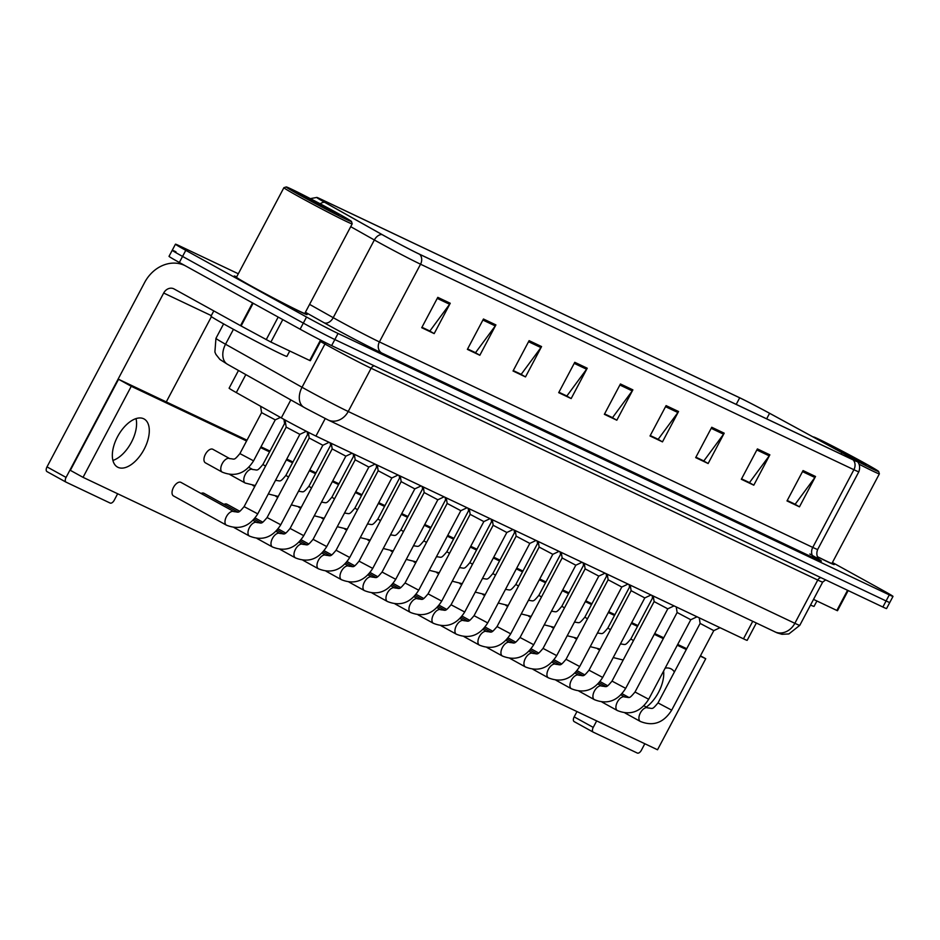 <?xml version="1.0" encoding="UTF-8"?>
<svg xmlns="http://www.w3.org/2000/svg" width="940" height="940" viewBox="0 0 940 940"><rect width="100%" height="100%" fill="white"/><g stroke="black" fill="none" stroke-linecap="round" stroke-linejoin="round"><path stroke-width="1.41" d="M756.324 623.044L747.171 640.34A25.768 0.717 -152.1 0 1 743.47 638.812L315.946 436.078A25.768 0.717 -152.1 0 1 281.307 417.901L236.304 392.591A25.768 0.717 -152.1 0 1 229.113 388.185L238.478 370.489M236.68 276.865A41.231 1.151 27.9 0 0 234.213 276.019A41.231 1.151 27.9 0 0 250.721 285.866A41.231 1.151 27.9 0 0 287.757 305.512A41.231 1.151 27.9 0 0 307.086 314.595A41.231 1.151 27.9 0 0 304.995 313.044A41.231 1.151 27.9 0 1 307.086 314.595A41.231 1.151 27.9 0 1 287.757 305.512A41.231 1.151 27.9 0 1 250.721 285.866A41.231 1.151 27.9 0 1 234.213 276.019A41.231 1.151 27.9 0 1 236.68 276.865M845.612 454.69A27.483 0.764 -152.1 0 1 856.622 461.246A27.483 0.764 -152.1 0 1 852.674 459.625L419.322 254.117A27.483 0.764 -152.1 0 1 382.369 234.73L325.005 202.464A27.483 0.764 -152.1 0 1 317.321 197.764A27.483 0.764 -152.1 0 1 321.28 199.386L739.698 397.808A27.483 0.764 -152.1 0 1 769.59 413.295L841.876 452.645A27.483 0.764 -152.1 0 1 845.612 454.69M845.941 454.843A28.177 0.787 27.9 0 0 842.123 452.751L769.825 413.4A28.177 0.787 27.9 0 0 739.193 397.526L320.763 199.104A28.177 0.787 27.9 0 0 316.862 197.435A28.177 0.787 27.9 0 0 324.582 202.264L381.957 234.53A28.177 0.787 27.9 0 0 419.828 254.399L853.179 459.907A28.177 0.787 27.9 0 0 857.151 461.446A28.177 0.787 27.9 0 0 845.941 454.843M175.945 251.791A25.768 0.717 27.9 0 0 172.243 250.263L169.024 256.338A25.768 0.717 27.9 0 0 179.352 262.483L300.107 329.188L303.326 323.113A25.768 0.717 27.9 0 0 334.852 339.552L886.079 600.954A25.768 0.717 27.9 0 0 889.781 602.481A25.768 0.717 27.9 0 1 886.079 600.954L334.852 339.552A25.768 0.717 27.9 0 1 303.326 323.113L182.56 256.42L303.326 323.113L306.534 317.038A25.768 0.717 27.9 0 0 338.059 333.477L889.299 594.879A25.768 0.717 27.9 0 0 893 596.407A25.768 0.717 27.9 0 0 882.684 590.261L832.429 562.508M172.243 250.263A25.768 0.717 27.9 0 0 182.56 256.42A25.768 0.717 27.9 0 1 172.243 250.263L175.451 244.2A25.768 0.717 27.9 0 0 185.779 250.346L306.534 317.038M437.793 297.357L421.719 327.707L434.174 333.606L450.248 303.256L437.793 297.357M421.954 327.273L429.874 331.033L449.614 304.266A6.874 5.805 -64.6 0 0 450.248 303.256M429.145 330.692L434.174 333.606M483.454 319.012L467.38 349.363L479.835 355.261L495.909 324.911L483.454 319.012M467.603 348.928L475.534 352.688L495.274 325.921A6.874 5.805 -64.6 0 0 495.909 324.911M474.806 352.347L479.835 355.261M529.114 340.656L513.04 371.006L525.495 376.916L541.569 346.566L529.114 340.656M513.264 370.583L521.195 374.343L540.935 347.577A6.874 5.805 -64.6 0 0 541.569 346.566M520.466 374.003L525.495 376.916M574.775 362.311L558.701 392.662L571.156 398.572L587.23 368.221L574.775 362.311M558.924 392.238L566.855 395.998L586.584 369.232A6.874 5.805 -64.6 0 0 587.23 368.221M566.127 395.646L571.156 398.572M803.066 470.576L787.003 500.926L799.458 506.836L815.52 476.486L803.066 470.576M787.227 500.503L795.158 504.251L814.886 477.497A6.874 5.805 -64.6 0 0 815.52 476.486M794.429 503.911L799.458 506.836M757.405 448.921L741.343 479.271L753.798 485.181L769.86 454.831L757.405 448.921M741.566 478.848L749.497 482.608L769.226 455.841A6.874 5.805 -64.6 0 0 769.86 454.831M748.769 482.255L753.798 485.181M711.745 427.265L695.682 457.615L708.137 463.526L724.2 433.176L711.745 427.265M695.905 457.193L703.837 460.953L723.565 434.186A6.874 5.805 -64.6 0 0 724.2 433.176M703.108 460.612L708.137 463.526M666.096 405.622L650.022 435.972L662.477 441.87L678.539 411.52L666.096 405.622M650.245 435.537L658.176 439.297L677.905 412.531A6.874 5.805 -64.6 0 0 678.539 411.52M657.448 438.957L662.477 441.87M620.435 383.966L604.361 414.317L616.816 420.215L632.879 389.865L620.435 383.966M604.584 413.894L612.516 417.642L632.244 390.887A6.874 5.805 -64.6 0 0 632.879 389.865M611.787 417.301L616.816 420.215M817.365 556.739A41.231 1.151 27.9 0 0 834.238 564.587A41.231 1.151 27.9 0 0 832.159 563.025A41.231 1.151 27.9 0 1 834.238 564.587A41.231 1.151 27.9 0 1 817.365 556.739M238.314 273.775L179.164 245.716A25.768 0.717 27.9 0 0 175.451 244.2M520.408 374.108L513.205 370.689M474.747 352.453L467.556 349.046M429.087 330.798L421.896 327.39M657.389 439.062L650.186 435.655M703.05 460.718L695.847 457.298M748.71 482.373L741.507 478.954M794.37 504.028L787.168 500.609M566.068 395.764L558.865 392.344M611.729 417.407L604.526 414M300.107 329.188A25.768 0.717 27.9 0 0 331.632 345.615L882.872 607.029A25.768 0.717 27.9 0 0 886.573 608.544L893 596.407M640.504 721.532A7.732 4.124 -61.1 0 1 640.481 721.52A7.732 4.124 -61.1 0 1 640.363 721.462A7.732 4.124 -61.1 0 1 640.258 721.391A7.732 4.124 -61.1 0 1 640.481 712.708A7.732 4.124 -61.1 0 1 647.719 707.867A7.732 4.124 -61.1 0 1 647.836 707.926C653.03 708.266 651.761 710.299 658.012 702.92L700.124 623.408L713.789 630.634M620.752 644.053A7.732 4.124 -61.1 0 0 620.647 643.994L620.459 643.888A7.732 4.124 -61.1 0 1 620.647 643.994C625.84 644.323 624.571 646.368 630.822 638.989L652.525 598.016L653.676 598.768M677.129 612.492L690.783 619.73L648.682 699.254L635.017 692.016C628.766 699.395 630.035 697.363 624.841 697.022A7.732 4.124 -61.1 0 1 624.947 697.081M612.022 681.112L654.123 601.6L667.788 608.826L625.688 688.35L612.022 681.112C605.771 688.491 607.04 686.447 601.847 686.118A7.732 4.124 -61.1 0 1 601.952 686.177M589.028 670.208L631.128 590.684L644.793 597.922L602.693 677.434L589.028 670.208C582.777 677.587 584.046 675.543 578.852 675.214A7.732 4.124 -61.1 0 1 578.958 675.273M566.033 659.304L608.133 579.78L621.798 587.018L579.698 666.53L566.033 659.304C559.77 666.683 561.051 664.639 555.857 664.31A7.732 4.124 -61.1 0 1 555.963 664.368M597.758 633.149A7.732 4.124 -61.1 0 0 597.652 633.09L597.464 632.984A7.732 4.124 -61.1 0 1 597.652 633.09C602.846 633.419 601.577 635.464 607.827 628.084L629.518 587.112L630.681 587.864M574.763 622.245A7.732 4.124 -61.1 0 0 574.657 622.174L574.469 622.08A7.732 4.124 -61.1 0 1 574.657 622.174C579.851 622.515 578.57 624.559 584.833 617.181L606.523 576.208L607.686 576.96M551.768 611.341A7.732 4.124 -61.1 0 0 551.663 611.27L551.475 611.176A7.732 4.124 -61.1 0 1 551.663 611.27C556.856 611.611 555.575 613.655 561.838 606.265L583.529 565.304L584.692 566.045M646.32 707.091A27.483 14.676 118.9 0 0 663.616 671.054A27.483 14.676 118.9 0 1 646.32 707.091M813.523 599.391L836.87 610.459L847.563 590.285M593.163 732.107L574.234 721.65A4.289 2.291 -61.1 0 1 574.164 721.615A4.289 2.291 -61.1 0 1 574.164 716.868L593.234 727.395L596.665 720.909M576.972 711.568L574.164 716.868M593.234 727.395A4.289 2.291 118.9 0 0 593.234 732.143A4.289 2.291 118.9 0 0 593.293 732.178L637.297 753.046A4.289 2.291 118.9 0 0 641.386 750.238L644.817 743.74M848.162 590.567L837.493 610.718L836.87 610.459M112.918 460.436A27.483 14.676 118.9 0 0 130.954 443.116A27.483 14.676 118.9 0 0 136.006 418.617A27.483 14.676 118.9 0 1 130.954 443.116A27.483 14.676 118.9 0 1 112.918 460.436M282.787 319.612L270.896 342.066L309.707 360.478L320.517 340.057M185.074 265.644A34.357 29.023 -64.6 0 0 184.769 265.503A34.357 29.023 -64.6 0 0 144.619 282.505L47 466.886L66.07 477.414L163.689 293.033A8.589 7.261 115.4 0 1 173.724 288.78A8.589 7.261 115.4 0 1 174.064 288.956L240.523 325.663L252.566 302.927M66 482.114L47.071 471.657A4.289 2.291 -61.1 0 1 47 471.622A4.289 2.291 -61.1 0 1 47 466.886M66.07 477.414A4.289 2.291 118.9 0 0 66.07 482.161A4.289 2.291 118.9 0 0 66.141 482.185L110.133 503.053A4.289 2.291 118.9 0 0 114.222 500.245L117.653 493.759M166.286 401.909L211.43 316.639M321.116 340.362L310.329 360.725L309.707 360.478M270.896 342.066L240.523 325.663M810.539 605.043A42.946 1.199 27.9 0 0 814.064 606.359L816.907 601.001M817.318 556.621A38.646 1.081 27.9 0 0 831.971 563.377L879.37 473.854A38.646 1.081 27.9 0 0 879.37 473.819L878.653 471.492A36.93 1.034 27.9 0 0 863.872 462.715A36.93 1.034 27.9 0 0 831.101 445.313A36.93 1.034 27.9 0 0 813.406 436.947A36.93 1.034 27.9 0 0 813.57 437.206M859.101 464.219A38.646 1.081 27.9 0 0 879.37 473.854M856.046 460.659A36.93 1.034 27.9 0 0 878.653 471.492M850.148 457.193L866.163 464.607L858.678 461.564M213.803 310.905L210.995 316.181A42.946 1.199 27.9 0 0 228.197 326.438A42.946 1.199 27.9 0 0 266.772 346.907A42.946 1.199 27.9 0 0 286.912 356.378L289.743 351.008M283.892 187.695L236.492 277.218A38.646 1.081 27.9 0 0 251.967 286.453A38.646 1.081 27.9 0 0 286.688 304.865A38.646 1.081 27.9 0 0 304.807 313.396L352.206 223.861A38.646 1.081 27.9 0 0 352.206 223.826A38.646 1.081 27.9 0 1 334.088 215.342A38.646 1.081 27.9 0 1 299.378 196.918A38.646 1.081 27.9 0 1 283.892 187.695A38.646 1.081 27.9 0 1 283.927 187.671L286.242 186.954A36.93 1.034 27.9 0 0 301.012 195.79A36.93 1.034 27.9 0 0 334.581 213.603A36.93 1.034 27.9 0 0 351.501 221.511A36.93 1.034 27.9 0 0 336.708 212.722A36.93 1.034 27.9 0 0 303.937 195.332A36.93 1.034 27.9 0 0 286.242 186.954M298.274 193.617L331.244 211.441L338.999 214.626L331.514 211.582M222.38 472.209A7.732 4.124 -61.1 0 1 222.239 472.139A7.732 4.124 -61.1 0 1 222.134 472.08A7.732 4.124 -61.1 0 1 222.239 463.596A7.732 4.124 -61.1 0 1 229.713 458.603L212.875 449.308A7.732 4.124 118.9 0 0 212.757 449.238A7.732 4.124 118.9 0 0 205.461 454.185A7.732 4.124 118.9 0 0 205.402 462.832A7.732 4.124 118.9 0 0 205.519 462.903M226.575 525.237A7.732 4.124 -61.1 0 1 226.564 525.237A7.732 4.124 -61.1 0 1 226.434 525.166A7.732 4.124 -61.1 0 1 226.329 525.107A7.732 4.124 -61.1 0 1 226.552 516.413A7.732 4.124 -61.1 0 1 233.79 511.572A7.732 4.124 -61.1 0 1 233.919 511.63L180.974 482.396A7.732 4.124 118.9 0 0 180.844 482.338A7.732 4.124 118.9 0 0 173.559 487.272A7.732 4.124 118.9 0 0 173.489 495.932A7.732 4.124 118.9 0 0 173.618 495.991M237.832 512.006L203.968 493.3A7.732 4.124 118.9 0 0 203.839 493.241A7.732 4.124 118.9 0 0 201.019 493.465M239.712 511.243L226.963 504.204A7.732 4.124 118.9 0 0 226.834 504.146A7.732 4.124 118.9 0 0 224.014 504.369M117.958 467.321A27.483 14.676 118.9 0 0 143.891 449.743A27.483 14.676 118.9 0 0 144.102 418.981A27.483 14.676 118.9 0 0 143.667 418.758A27.483 14.676 118.9 0 0 117.747 436.336A27.483 14.676 118.9 0 0 117.535 467.098A27.483 14.676 118.9 0 0 117.958 467.321M674.391 672.006A27.483 14.676 118.9 0 0 671.266 668.975A27.483 14.676 118.9 0 0 670.831 668.751A27.483 14.676 118.9 0 0 665.168 668.117M246.574 440.978L131.259 386.293L83.049 477.344L657.53 749.768L705.74 658.717L700.288 656.132M686.306 649.505L677.293 645.228M663.311 638.601L654.287 634.324M637.508 626.369L631.292 623.42M614.513 615.465L608.298 612.516M591.519 604.549L585.303 601.612M568.524 593.645L562.308 590.708M545.529 582.741L539.313 579.804M522.534 571.837L516.319 568.888M499.528 560.933L493.324 557.984M476.533 550.029L470.329 547.08M453.538 539.125L447.334 536.176M430.544 528.221L424.328 525.272M407.549 517.317L401.333 514.368M384.554 506.413L378.338 503.464M361.559 495.509L355.344 492.56M338.565 484.594L332.349 481.656M315.57 473.69L309.354 470.752M292.575 462.786L286.359 459.848M269.568 451.882L260.556 447.605M246.997 440.19L118.546 379.278L70.335 470.329L83.049 477.344M686.717 648.706L677.705 644.441M663.722 637.802L654.71 633.525M637.931 625.57L631.715 622.621M614.936 614.666L608.721 611.717M591.942 603.762L585.726 600.813M568.935 592.858L562.731 589.909M545.94 581.954L539.736 579.005M522.946 571.05L516.741 568.101M499.951 560.146L493.747 557.197M476.956 549.23L470.74 546.293M453.961 538.326L447.745 535.389M430.966 527.422L424.751 524.485M407.972 516.518L401.756 513.581M384.977 505.614L378.761 502.665M361.982 494.71L355.767 491.761M338.988 483.806L332.772 480.857M315.981 472.902L309.777 469.953M292.986 461.998L286.782 459.049M269.992 451.094L260.979 446.817M705.74 658.717L700.453 655.803M131.259 386.293L118.546 379.278M543.038 648.4L585.138 568.876L598.803 576.114L556.703 655.627L543.038 648.4C536.775 655.779 538.056 653.735 532.863 653.406A7.732 4.124 -61.1 0 1 532.968 653.465M520.043 637.496L562.144 557.972L575.809 565.21L533.709 644.723L520.043 637.496C513.78 644.875 515.061 642.831 509.868 642.502A7.732 4.124 -61.1 0 1 509.974 642.561M497.048 626.581L539.149 547.068L552.814 554.306L510.714 633.818L497.048 626.581C490.786 633.971 492.066 631.927 486.873 631.586A7.732 4.124 -61.1 0 1 486.979 631.657M528.774 600.437A7.732 4.124 -61.1 0 0 528.668 600.366L528.48 600.261A7.732 4.124 -61.1 0 1 528.668 600.366C533.861 600.707 532.581 602.752 538.843 595.361L560.534 554.389L561.697 555.14M505.779 589.533A7.732 4.124 -61.1 0 0 505.673 589.462L505.485 589.356A7.732 4.124 -61.1 0 1 505.673 589.462C510.866 589.803 509.586 591.836 515.848 584.457L537.539 543.485L538.702 544.236M482.784 578.617A7.732 4.124 -61.1 0 0 482.678 578.558L482.478 578.452A7.732 4.124 -61.1 0 1 482.678 578.558C487.872 578.899 486.591 580.932 492.854 573.553L514.544 532.581L515.707 533.332M474.054 615.677L516.154 536.164L529.819 543.402L487.719 622.914L474.054 615.677C467.791 623.067 469.072 621.023 463.878 620.682A7.732 4.124 -61.1 0 1 463.984 620.752M451.059 604.773L493.159 525.26L506.825 532.486L464.713 612.011L451.059 604.773C444.796 612.152 446.077 610.119 440.872 609.778A7.732 4.124 -61.1 0 1 440.978 609.849M428.064 593.869L470.164 514.356L483.83 521.582L441.718 601.106L428.064 593.869C421.802 601.248 423.082 599.215 417.877 598.874A7.732 4.124 -61.1 0 1 417.983 598.933M405.058 582.965L447.17 503.452L460.823 510.679L418.723 590.202L405.058 582.965C398.807 590.344 400.076 588.311 394.882 587.97A7.732 4.124 -61.1 0 1 394.988 588.029M382.063 572.061L424.163 492.548L437.829 499.774L395.728 579.298L382.063 572.061C375.812 579.439 377.081 577.407 371.887 577.066A7.732 4.124 -61.1 0 1 371.993 577.125M459.484 567.56A7.732 4.124 -61.1 0 1 459.672 567.654C464.877 567.995 463.596 570.028 469.859 562.649L491.549 521.677L492.713 522.428M436.783 556.809A7.732 4.124 -61.1 0 0 436.677 556.75L436.489 556.644A7.732 4.124 -61.1 0 1 436.677 556.75C441.882 557.091 440.602 559.124 446.864 551.745L468.555 510.772L469.718 511.524M413.788 545.905A7.732 4.124 -61.1 0 0 413.682 545.846L413.494 545.74A7.732 4.124 -61.1 0 1 413.682 545.846C418.876 546.187 417.607 548.22 423.858 540.841L445.56 499.869L446.712 500.621M390.793 535.001A7.732 4.124 -61.1 0 0 390.688 534.942L390.5 534.837A7.732 4.124 -61.1 0 1 390.688 534.942C395.881 535.271 394.612 537.316 400.863 529.937L422.565 488.964L423.717 489.716M367.798 524.097A7.732 4.124 -61.1 0 0 367.693 524.038L367.505 523.933A7.732 4.124 -61.1 0 1 367.693 524.038C372.886 524.367 371.617 526.412 377.868 519.033L399.559 478.061L400.722 478.812M359.068 561.157L401.169 481.644L414.834 488.871L372.734 568.394L359.068 561.157C352.817 568.536 354.086 566.503 348.893 566.162A7.732 4.124 -61.1 0 1 348.998 566.221M378.174 470.728L391.839 477.966L349.739 557.49L336.073 550.253C329.822 557.631 331.091 555.587 325.898 555.258A7.732 4.124 -61.1 0 1 326.004 555.317M313.079 539.348L355.179 459.825L368.844 467.062L326.744 546.575L313.079 539.348C306.816 546.728 308.097 544.683 302.903 544.354A7.732 4.124 -61.1 0 1 303.009 544.413M290.084 528.445L332.184 448.921L345.849 456.159L303.749 535.671L290.084 528.445C283.821 535.823 285.102 533.779 279.909 533.45A7.732 4.124 -61.1 0 1 280.014 533.509M267.089 517.54L309.19 438.017L322.855 445.255L280.755 524.767L267.089 517.54C260.827 524.92 262.107 522.875 256.914 522.546A7.732 4.124 -61.1 0 1 257.019 522.605M244.095 506.637L286.195 427.113L299.86 434.351L257.76 513.863L244.095 506.637C237.832 514.015 239.113 511.971 233.919 511.63A7.732 4.124 -61.1 0 1 234.025 511.701M344.498 513.04A7.732 4.124 -61.1 0 1 344.698 513.134C349.892 513.463 348.623 515.508 354.873 508.129L376.564 467.156L377.727 467.909M321.504 502.125A7.732 4.124 -61.1 0 1 321.703 502.23C326.897 502.559 325.616 504.604 331.879 497.225L353.569 456.253L354.732 457.005M298.814 491.385A7.732 4.124 -61.1 0 0 298.709 491.315L298.521 491.221A7.732 4.124 -61.1 0 1 298.709 491.315C303.902 491.655 302.621 493.7 308.884 486.309L330.575 445.349L331.738 446.101M275.82 480.481A7.732 4.124 -61.1 0 0 275.714 480.411L275.526 480.316A7.732 4.124 -61.1 0 1 275.714 480.411C280.907 480.751 279.627 482.796 285.889 475.405L307.58 434.445L308.743 435.185M245.375 483.113A7.732 4.124 -61.1 0 1 245.234 483.043A7.732 4.124 -61.1 0 1 245.129 482.984A7.732 4.124 -61.1 0 1 245.246 474.5A7.732 4.124 -61.1 0 1 252.719 469.507C257.913 469.847 256.632 471.88 262.894 464.501L284.585 423.529L285.748 424.281M239.9 453.597L261.59 412.625L275.255 419.863L253.565 460.835L239.9 453.597C233.637 460.976 234.918 458.943 229.713 458.603A7.732 4.124 -61.1 0 1 229.818 458.673M752.729 621.34L743.47 638.812M245.822 374.613L236.304 392.591M290.824 399.923L281.307 417.901M325.216 418.57L315.946 436.078M809.845 554.013A42.946 1.199 -152.1 0 1 815.098 558.513L381.746 353.005A8.589 7.261 115.4 0 1 379.407 341.913L812.759 547.409A34.357 0.964 27.9 0 0 817.694 549.442C814.686 556.856 820.796 561.051 819.657 559.841M381.746 353.005A42.946 1.199 -152.1 0 1 329.212 325.616A42.946 1.199 -152.1 0 1 324.006 322.714L305.406 312.256M381.957 234.53A8.589 5.781 119.4 0 0 374.355 239.982L333.218 317.673A34.357 0.964 27.9 0 0 337.378 319.988A34.357 0.964 27.9 0 0 379.407 341.913L420.544 264.211A34.357 0.964 -152.1 0 1 374.355 239.982L350.714 226.681M324.582 202.264A8.589 5.781 119.4 0 0 320.235 203.816M419.828 254.399A8.589 7.261 115.4 0 1 420.544 264.211L853.896 469.718A8.589 7.261 -64.6 0 0 853.179 459.907M857.151 461.446C856.493 460.788 861.486 464.066 858.843 471.751A34.357 0.964 -152.1 0 1 853.896 469.718L812.759 547.409A8.589 7.261 115.4 0 0 815.098 558.513M338.059 333.477L331.632 345.615M889.299 594.879L882.872 607.029M185.779 250.346L179.352 262.483M309.577 304.372L333.218 317.673A8.589 5.781 -60.6 0 1 324.006 322.714M321.28 199.386L320.893 200.114M841.876 452.645L841.089 454.126M769.59 413.295L766.652 418.829M739.698 397.808L736.208 404.388M619.871 385.012L632.244 390.887M665.532 406.668L677.905 412.531M711.192 428.323L723.565 434.186M756.853 449.978L769.226 455.841M802.513 471.622L814.886 477.497M574.211 363.357L586.584 369.232M528.55 341.714L540.935 347.577M482.902 320.058L495.274 325.921M437.241 298.403L449.614 304.266M233.449 329.317L225.541 344.24A17.178 11.562 119.4 0 0 227.504 364.309L219.901 359.444L215.906 354.392L214.896 352.03L215.942 338.365A34.357 0.964 27.9 0 0 225.541 344.24L302.034 387.268A34.357 0.964 27.9 0 0 306.193 389.583A34.357 0.964 27.9 0 0 348.223 411.497L794.852 623.302A34.357 0.964 27.9 0 0 799.787 625.335L788.86 633.948L781.974 634.289L777.133 632.867L328.142 419.992A17.178 14.511 115.4 0 0 348.223 411.497L371.124 368.245A34.357 0.964 -152.1 0 1 329.094 346.331A34.357 0.964 -152.1 0 1 324.935 344.017L320.493 341.526M820.937 577.654A4.289 3.631 -64.6 0 0 817.753 580.051L794.852 623.302A17.178 14.511 115.4 0 1 774.783 631.798M325.475 342.583A4.289 2.89 -60.6 0 1 324.935 344.017L302.034 387.268A17.178 11.562 119.4 0 0 303.996 407.326A17.178 11.562 119.4 0 0 304.372 407.537M825.661 579.898L822.688 582.083A34.357 0.964 -152.1 0 1 817.753 580.051L371.124 368.245A4.289 3.631 -64.6 0 1 374.308 365.86M327.473 419.651L306.464 408.689M328.142 419.992L306.193 408.559L227.504 364.309A17.178 11.562 119.4 0 0 227.891 364.509M658.012 702.92L671.677 710.158C663.664 722.837 653.23 726.608 640.363 721.462L624.947 712.943M643.912 705.752L647.836 707.926A7.732 4.124 -61.1 0 1 647.942 707.985M613.315 657.589A7.732 4.124 -61.1 0 1 613.221 657.553L623.185 660.033M630.822 638.989L633.478 640.587M617.51 710.628A7.732 4.124 -61.1 0 1 617.486 710.616A7.732 4.124 -61.1 0 1 617.368 710.558A7.732 4.124 -61.1 0 1 617.263 710.487A7.732 4.124 -61.1 0 1 617.486 701.804A7.732 4.124 -61.1 0 1 624.724 696.963A7.732 4.124 -61.1 0 1 624.841 697.022L620.917 694.848M594.515 699.724A7.732 4.124 -61.1 0 1 594.491 699.712A7.732 4.124 -61.1 0 1 594.374 699.654A7.732 4.124 -61.1 0 1 594.268 699.583A7.732 4.124 -61.1 0 1 594.491 690.9A7.732 4.124 -61.1 0 1 601.729 686.059A7.732 4.124 -61.1 0 1 601.847 686.118L597.922 683.944M571.52 688.82A7.732 4.124 -61.1 0 1 571.496 688.809A7.732 4.124 -61.1 0 1 571.379 688.75A7.732 4.124 -61.1 0 1 571.273 688.679A7.732 4.124 -61.1 0 1 571.496 679.996A7.732 4.124 -61.1 0 1 578.735 675.143A7.732 4.124 -61.1 0 1 578.852 675.214L574.928 673.04M548.525 677.916A7.732 4.124 -61.1 0 1 548.502 677.905A7.732 4.124 -61.1 0 1 548.384 677.834A7.732 4.124 -61.1 0 1 548.279 677.775A7.732 4.124 -61.1 0 1 548.502 669.092A7.732 4.124 -61.1 0 1 555.74 664.239A7.732 4.124 -61.1 0 1 555.857 664.31L551.933 662.136M590.32 646.685A7.732 4.124 -61.1 0 1 590.226 646.65L600.19 649.129M607.827 628.084L610.483 629.683M567.325 635.781A7.732 4.124 -61.1 0 1 567.231 635.745L577.195 638.225M584.833 617.181L587.488 618.779M561.838 606.265L564.494 607.875M163.689 293.033L211.3 315.617M253.142 303.244L241.11 325.98M266.232 339.646L278.181 317.074M866.163 464.607A24.569 0.681 27.9 0 0 857.891 459.872A24.569 0.681 27.9 0 0 831.888 446.183A24.569 0.681 27.9 0 0 826.236 444.103M850.207 457.228A24.569 0.681 27.9 0 0 859.583 462.022M338.999 214.626A24.569 0.681 27.9 0 0 330.727 209.89A24.569 0.681 27.9 0 0 300.671 194.216A24.569 0.681 27.9 0 0 306.981 198.622A24.569 0.681 27.9 0 0 332.419 212.041M525.53 667A7.732 4.124 -61.1 0 1 525.507 667A7.732 4.124 -61.1 0 1 525.389 666.93A7.732 4.124 -61.1 0 1 525.284 666.871A7.732 4.124 -61.1 0 1 525.507 658.188A7.732 4.124 -61.1 0 1 532.733 653.335A7.732 4.124 -61.1 0 1 532.863 653.406L528.938 651.232M502.536 656.096A7.732 4.124 -61.1 0 1 502.512 656.096A7.732 4.124 -61.1 0 1 502.395 656.026A7.732 4.124 -61.1 0 1 502.289 655.967A7.732 4.124 -61.1 0 1 502.512 647.272A7.732 4.124 -61.1 0 1 509.738 642.431A7.732 4.124 -61.1 0 1 509.868 642.502L505.943 640.328M479.529 645.192A7.732 4.124 -61.1 0 1 479.518 645.181A7.732 4.124 -61.1 0 1 479.388 645.122A7.732 4.124 -61.1 0 1 479.282 645.063A7.732 4.124 -61.1 0 1 479.506 636.368A7.732 4.124 -61.1 0 1 486.744 631.527A7.732 4.124 -61.1 0 1 486.873 631.586L482.937 629.424M521.336 613.973A7.732 4.124 -61.1 0 1 521.242 613.926L531.206 616.405M538.843 595.361L541.499 596.971M498.329 603.069A7.732 4.124 -61.1 0 1 498.247 603.022L508.211 605.501M515.848 584.457L518.504 586.067M475.335 592.165A7.732 4.124 -61.1 0 1 475.252 592.118L485.216 594.597M492.854 573.553L495.509 575.163M456.535 634.289A7.732 4.124 -61.1 0 1 456.523 634.277A7.732 4.124 -61.1 0 1 456.394 634.218A7.732 4.124 -61.1 0 1 456.288 634.159A7.732 4.124 -61.1 0 1 456.511 625.464A7.732 4.124 -61.1 0 1 463.749 620.623A7.732 4.124 -61.1 0 1 463.878 620.682L459.942 618.52M433.54 623.385A7.732 4.124 -61.1 0 1 433.528 623.373A7.732 4.124 -61.1 0 1 433.399 623.314A7.732 4.124 -61.1 0 1 433.293 623.255A7.732 4.124 -61.1 0 1 433.516 614.56A7.732 4.124 -61.1 0 1 440.754 609.719A7.732 4.124 -61.1 0 1 440.872 609.778L436.947 607.616M410.545 612.481A7.732 4.124 -61.1 0 1 410.533 612.469A7.732 4.124 -61.1 0 1 410.404 612.41A7.732 4.124 -61.1 0 1 410.298 612.351A7.732 4.124 -61.1 0 1 410.522 603.656A7.732 4.124 -61.1 0 1 417.76 598.815A7.732 4.124 -61.1 0 1 417.877 598.874L413.953 596.712M387.55 601.577A7.732 4.124 -61.1 0 1 387.527 601.565A7.732 4.124 -61.1 0 1 387.409 601.506A7.732 4.124 -61.1 0 1 387.304 601.447A7.732 4.124 -61.1 0 1 387.527 592.752A7.732 4.124 -61.1 0 1 394.765 587.911A7.732 4.124 -61.1 0 1 394.882 587.97L390.958 585.808M364.555 590.673A7.732 4.124 -61.1 0 1 364.532 590.661A7.732 4.124 -61.1 0 1 364.414 590.602A7.732 4.124 -61.1 0 1 364.309 590.532A7.732 4.124 -61.1 0 1 364.532 581.848A7.732 4.124 -61.1 0 1 371.77 577.007A7.732 4.124 -61.1 0 1 371.887 577.066L367.963 574.892M452.34 581.261A7.732 4.124 -61.1 0 1 452.257 581.214L462.221 583.693M469.859 562.649L472.514 564.247M429.345 570.357A7.732 4.124 -61.1 0 1 429.263 570.31L439.215 572.789M446.864 551.745L449.52 553.343M406.35 559.453A7.732 4.124 -61.1 0 1 406.256 559.406L416.22 561.885M423.858 540.841L426.525 542.439M383.356 548.549A7.732 4.124 -61.1 0 1 383.262 548.502L393.226 550.981M400.863 529.937L403.519 531.535M360.361 537.645A7.732 4.124 -61.1 0 1 360.267 537.598L370.231 540.077M377.868 519.033L380.524 520.631M341.561 579.769A7.732 4.124 -61.1 0 1 341.537 579.757A7.732 4.124 -61.1 0 1 341.42 579.698A7.732 4.124 -61.1 0 1 341.314 579.628A7.732 4.124 -61.1 0 1 341.537 570.944A7.732 4.124 -61.1 0 1 348.775 566.103A7.732 4.124 -61.1 0 1 348.893 566.162L344.968 563.988M318.566 568.865A7.732 4.124 -61.1 0 1 318.543 568.853A7.732 4.124 -61.1 0 1 318.425 568.794A7.732 4.124 -61.1 0 1 318.319 568.723A7.732 4.124 -61.1 0 1 318.543 560.04A7.732 4.124 -61.1 0 1 325.781 555.199A7.732 4.124 -61.1 0 1 325.898 555.258L321.974 553.084M295.571 557.961A7.732 4.124 -61.1 0 1 295.548 557.949A7.732 4.124 -61.1 0 1 295.43 557.89A7.732 4.124 -61.1 0 1 295.325 557.82A7.732 4.124 -61.1 0 1 295.548 549.136A7.732 4.124 -61.1 0 1 302.786 544.284A7.732 4.124 -61.1 0 1 302.903 544.354L298.979 542.18M272.577 547.045A7.732 4.124 -61.1 0 1 272.553 547.045A7.732 4.124 -61.1 0 1 272.436 546.974A7.732 4.124 -61.1 0 1 272.33 546.915A7.732 4.124 -61.1 0 1 272.553 538.232A7.732 4.124 -61.1 0 1 279.779 533.38A7.732 4.124 -61.1 0 1 279.909 533.45L275.984 531.276M249.582 536.141A7.732 4.124 -61.1 0 1 249.558 536.141A7.732 4.124 -61.1 0 1 249.441 536.07A7.732 4.124 -61.1 0 1 249.335 536.012A7.732 4.124 -61.1 0 1 249.547 527.328A7.732 4.124 -61.1 0 1 256.784 522.476A7.732 4.124 -61.1 0 1 256.914 522.546L252.978 520.372M337.366 526.729A7.732 4.124 -61.1 0 1 337.272 526.694L347.236 529.173M354.873 508.129L357.529 509.727M314.371 515.825A7.732 4.124 -61.1 0 1 314.277 515.79L324.241 518.269M331.879 497.225L334.534 498.823M291.377 504.921A7.732 4.124 -61.1 0 1 291.283 504.886L301.247 507.365M308.884 486.309L311.539 487.919M268.382 494.017A7.732 4.124 -61.1 0 1 268.288 493.97L278.252 496.461M285.889 475.405L288.545 477.015M248.783 467.345L252.719 469.507A7.732 4.124 -61.1 0 1 252.825 469.577M262.894 464.501L265.55 466.111M316.862 197.435L310.329 198.622M858.843 471.751L817.694 549.442M799.787 625.335L822.688 582.083M215.942 338.365L223.614 323.889M720.028 627.697L713.777 630.646L671.677 710.158M700.124 623.408L699.243 617.839M628.766 697.398L622.022 693.673M607.639 685.73L600.049 681.535M599.685 650.081L597.746 649.011M652.525 598.016L652.125 595.49M601.952 702.039L617.368 710.558C630.235 715.704 640.669 711.933 648.682 699.254M690.783 619.73L697.034 616.793M676.248 606.934L677.129 612.504L635.017 692.016M605.771 686.482L599.027 682.757M584.645 674.826L577.054 670.631M578.946 691.135L594.374 699.654C607.24 704.8 617.674 701.029 625.688 688.35M667.788 608.826L674.039 605.889M654.123 601.6L653.241 596.03M582.777 675.578L576.032 671.853M561.65 663.91L554.06 659.716M555.951 680.231L571.379 688.75C584.245 693.885 594.679 690.125 602.693 677.434M644.793 597.922L651.044 594.985M631.128 590.696L630.246 585.127M559.782 664.674L553.037 660.949M538.655 653.006L531.053 648.811M532.957 669.327L548.384 677.834C561.251 682.981 571.685 679.221 579.698 666.53M621.798 587.018L628.049 584.081M608.133 579.792L607.252 574.222M536.787 653.77L530.043 650.045M515.661 642.102L508.058 637.908M576.69 639.165L574.751 638.096M629.518 587.112L629.13 584.586M553.695 628.261L551.756 627.192M606.523 576.208L606.124 573.682M544.236 624.841L554.201 627.321M530.701 617.357L528.762 616.288M583.529 565.304L583.129 562.778M593.234 732.143L574.164 721.615M66.07 482.161L47 471.622M826.436 444.209L825.438 443.61M351.501 221.511L352.206 223.826M509.962 658.411L525.389 666.93C538.256 672.077 548.69 668.317 556.703 655.627M598.803 576.114L605.055 573.177M585.138 568.888L584.257 563.307M513.792 642.866L507.048 639.141M492.666 631.198L485.064 627.004M486.967 647.507L502.395 656.026C515.249 661.173 525.695 657.413 533.709 644.723M575.809 565.21L582.06 562.273M562.144 557.972L561.262 552.403M490.786 631.962L484.041 628.237M469.671 620.294L462.069 616.1M463.972 636.603L479.388 645.122C492.255 650.269 502.7 646.497 510.714 633.818M552.814 554.306L559.065 551.357M539.149 547.068L538.268 541.499M467.791 621.058L461.047 617.333M446.676 609.39L439.074 605.195M507.706 606.453L505.767 605.384M560.534 554.4L560.134 551.874M484.711 595.549L482.772 594.48M537.539 543.496L537.139 540.97M461.716 584.645L459.778 583.576M514.544 532.592L514.145 530.066M440.978 625.699L456.394 634.218C469.26 639.365 479.706 635.593 487.719 622.914M529.808 543.402L536.059 540.453M516.154 536.164L515.273 530.595M444.796 610.154L438.052 606.429M423.681 598.486L416.079 594.292M417.983 614.795L433.399 623.314C446.265 628.461 456.711 624.689 464.713 612.011M506.813 532.498L513.064 529.549M493.159 525.26L492.278 519.691M421.802 599.25L415.057 595.525M400.675 587.582L393.085 583.388M394.988 603.891L410.404 612.41C423.27 617.557 433.704 613.785 441.718 601.106M483.818 521.594L490.069 518.645M470.164 514.356L469.283 508.787M398.807 588.346L392.062 584.621M377.68 576.678L370.09 572.484M371.993 592.987L387.409 601.506C400.276 606.652 410.71 602.881 418.723 590.202M460.823 510.69L467.074 507.741M447.17 503.452L446.288 497.883M375.812 577.442L369.068 573.717M354.686 565.774L347.095 561.58M348.998 582.083L364.414 590.602C377.281 595.749 387.715 591.977 395.728 579.298M437.829 499.786L444.079 496.837M424.175 492.548L423.294 486.979M352.817 566.538L346.073 562.813M331.691 554.87L324.1 550.676M438.721 573.741L436.783 572.672M491.549 521.677L491.15 519.162M415.727 562.837L413.788 561.768M468.555 510.772L468.155 508.258M392.72 551.933L390.793 550.864M445.56 499.869L445.161 497.354M369.726 541.029L367.798 539.96M422.565 488.964L422.166 486.438M346.731 530.125L344.792 529.056M399.571 478.061L399.171 475.534M325.992 571.179L341.42 579.698C354.286 584.845 364.72 581.073 372.734 568.394M414.834 488.871L421.085 485.933M401.169 481.644L400.287 476.075M329.822 555.622L323.078 551.898M308.696 543.966L301.106 539.76M302.997 560.275L318.425 568.794C331.291 573.941 341.725 570.169 349.739 557.49M391.839 477.966L398.09 475.029M377.293 465.171L378.174 470.74L336.073 550.253M306.828 544.718L300.083 540.994M285.701 533.051L278.099 528.856M280.002 549.371L295.43 557.89C308.296 563.025 318.731 559.265 326.744 546.575M368.844 467.062L375.095 464.125M355.179 459.836L354.298 454.267M283.833 533.814L277.089 530.09M262.707 522.147L255.104 517.952M257.008 538.467L272.436 546.974C285.302 552.121 295.736 548.361 303.749 535.671M345.849 456.159L352.101 453.221M332.184 448.932L331.303 443.363M260.838 522.91L254.094 519.186M234.013 527.552L249.441 536.07C262.295 541.217 272.741 537.457 280.755 524.767M322.855 445.255L329.106 442.317M309.19 438.028L308.285 432.282M173.489 495.932L226.434 525.166C239.3 530.313 249.746 526.553 257.76 513.863M299.848 434.351L306.346 431.296M286.195 427.113L285.067 419.992M323.736 519.221L321.797 518.152M376.564 467.156L376.164 464.63M300.741 508.305L298.803 507.236M353.569 456.253L353.17 453.726M277.747 497.401L275.808 496.332M330.575 445.349L330.175 442.822M254.752 486.497L252.813 485.428M307.58 434.445L307.145 431.707M229.818 474.524L245.234 483.043L255.257 485.545M284.585 423.541L283.927 419.358M205.402 462.832L222.239 472.139C235.106 477.285 245.552 473.513 253.565 460.835M275.255 419.863L280.449 417.419M261.59 412.637L260.58 406.245"/></g></svg>
